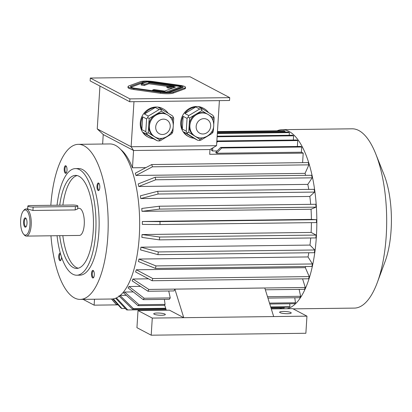 <?xml version="1.0" encoding="UTF-8"?>
<svg xmlns="http://www.w3.org/2000/svg" width="412" height="412" viewBox="0 0 412 412"><rect width="100%" height="100%" fill="white"/><g stroke="black" fill="none" stroke-linecap="round" stroke-linejoin="round"><path stroke-width="0.62" d="M182.619 87.602A7.272 1.339 3.6 0 0 180.935 87.014M145.477 82.529A7.272 1.339 3.6 0 0 142.506 82.972L131.001 87.19A7.272 1.339 3.6 0 0 130.908 87.226M166.891 86.474L168.137 87.133L175.558 87.04L164.615 91.052L153.954 89.553L152.615 90.048L166.381 91.979L180.956 86.638L147.208 81.895L141.264 84.074L144.37 84.511L148.974 82.822L174.307 86.381L166.891 86.474L166.829 87.426L168.075 88.08L172.875 88.024M141.264 84.074L141.203 85.026L144.313 85.459L148.917 83.775L168.039 86.458M168.05 92.298L180.899 87.586L180.956 86.638M129.909 98.89L229.721 97.644L190.128 76.807L90.31 78.048L129.909 98.89L129.728 101.738L229.541 100.497L229.721 97.644M128.044 86.566L127.988 87.519A9.692 1.782 3.6 0 0 133.823 89.533L160.464 93.277A9.692 1.782 3.6 0 0 173.184 93.117L184.689 88.899A9.692 1.782 3.6 0 0 185.482 88.261L185.544 87.308A9.692 1.782 3.6 0 0 179.704 85.294L153.063 81.55A9.692 1.782 3.6 0 0 140.348 81.705L128.838 85.928A9.692 1.782 3.6 0 0 128.044 86.566A9.692 1.782 3.6 0 0 133.885 88.58L160.525 92.324A9.692 1.782 3.6 0 0 173.241 92.17L184.751 87.947A9.692 1.782 3.6 0 0 185.544 87.308M61.527 257.037A3.801 1.416 89.3 0 1 60.724 260.415A3.801 1.416 89.3 0 1 58.705 257.361A3.801 1.416 89.3 0 1 60.343 253.21A3.801 1.416 89.3 0 1 60.348 253.21M60.497 253.725A3.219 1.2 -90.7 0 0 59.452 257.098A3.219 1.2 -90.7 0 0 60.688 260.152A3.219 1.2 -90.7 0 0 60.945 260.075M93.658 271.039A3.219 1.2 -90.7 0 0 93.637 271.029A3.219 1.2 -90.7 0 0 93.4 270.967A3.219 1.2 -90.7 0 0 92.252 273.563A3.219 1.2 -90.7 0 0 93.478 277.41A3.219 1.2 -90.7 0 0 93.735 277.333M91.5 273.46A3.801 1.416 89.3 0 1 93.426 270.705A3.801 1.416 89.3 0 1 94.317 274.176A3.801 1.416 89.3 0 1 93.514 277.673A3.801 1.416 89.3 0 1 92.046 277.168A3.801 1.416 89.3 0 1 91.5 273.46M99.153 183.634A3.219 1.2 -90.7 0 0 98.895 183.567A3.219 1.2 -90.7 0 0 97.752 186.162A3.219 1.2 -90.7 0 0 98.741 189.947A3.219 1.2 -90.7 0 0 98.978 190.004A3.219 1.2 -90.7 0 0 99.235 189.927M98.164 190.524A3.801 1.416 89.3 0 1 97.031 185.663A3.801 1.416 89.3 0 1 98.926 183.304A3.801 1.416 89.3 0 1 99.817 186.775A3.801 1.416 89.3 0 1 99.009 190.267A3.801 1.416 89.3 0 1 98.164 190.524M189.628 117.971L189.175 125.145A12.669 11.521 -62.2 0 1 195.731 114.309L189.628 117.971L188.135 117.085L187.069 118.404L183.144 116.339L182.341 129.121A15.991 14.544 -62.2 0 1 181.455 122.745A15.991 14.544 -62.2 0 1 183.144 116.339M207.159 113.964L201.834 110.653L195.731 114.309A12.669 11.521 -62.2 0 1 201.71 112.574A12.669 11.521 -62.2 0 1 206.829 113.789L207.54 114.165C210.187 115.324 213.962 119.243 213.73 125.655C213.504 134.353 203.204 140.868 195.741 136.583A12.669 11.521 -62.2 0 1 190.375 122.699A12.669 11.521 -62.2 0 1 202.426 112.95A12.669 11.521 -62.2 0 1 207.54 114.165M212.963 120.361L213.133 117.678L209.203 115.236M211.129 132.69L212.232 132.025L212.309 130.784M195.741 136.583L195.03 136.207A12.669 11.521 -62.2 0 1 194.376 135.836L200.026 139.349L202.622 137.793M212.232 132.025L212.85 132.453L211.644 133.689L200.773 140.209L199.506 140.461L200.026 139.349M213.133 117.678L213.838 116.766L214.168 118.064L213.756 124.568M213.632 126.608L213.365 130.846L212.85 132.453M182.341 129.121L186.26 131.186L187.625 133.988L197.693 140.25L193.769 138.185A15.991 14.544 -62.2 0 1 188.845 136.712A15.991 14.544 -62.2 0 1 183.701 131.922L193.769 138.185M187.625 133.988L183.701 131.922M197.693 140.25L199.506 140.461M188.727 132.319L194.376 135.836A12.669 11.521 -62.2 0 1 189.175 125.145L188.727 132.319L187.151 132.777M186.26 131.186L187.069 118.404M208.451 112.553A15.991 14.544 -62.2 0 0 203.739 108.407A15.991 14.544 -62.2 0 0 198.816 106.935L202.735 109L199.655 109.041L188.784 115.561L184.859 113.496A15.991 14.544 -62.2 0 1 195.731 106.976L184.859 113.496M199.655 109.041L195.731 106.976M188.784 115.561L188.135 117.085M201.478 109.082L201.834 110.653M202.735 109L212.803 115.262L213.838 116.766M155.278 137.088A12.669 11.521 -62.2 0 1 149.911 123.203A12.669 11.521 -62.2 0 1 161.957 113.455A12.669 11.521 -62.2 0 1 167.076 114.67C169.723 115.829 173.493 119.743 173.267 126.16C173.04 134.858 162.74 141.373 155.278 137.088L154.562 136.712A12.669 11.521 -62.2 0 1 153.908 136.341L159.562 139.853L162.153 138.298M148.258 132.824L153.908 136.341A12.669 11.521 -62.2 0 1 148.711 125.65L148.258 132.824L146.682 133.282L147.161 134.492L143.237 132.427L153.305 138.69A15.991 14.544 -62.2 0 1 148.377 137.217A15.991 14.544 -62.2 0 1 143.237 132.427M149.165 118.476L148.711 125.65A12.669 11.521 -62.2 0 1 155.262 114.814L149.165 118.476L147.671 117.59L146.6 118.908L142.676 116.843L141.872 129.625A15.991 14.544 -62.2 0 1 142.676 116.843M166.695 114.469L161.365 111.158L155.262 114.814A12.669 11.521 -62.2 0 1 161.247 113.079A12.669 11.521 -62.2 0 1 166.36 114.294L167.076 114.67M172.499 120.865L172.664 118.182L168.74 115.741M147.161 134.492L157.23 140.755L153.305 138.69M157.23 140.755L159.042 140.966L159.562 139.853M146.6 118.908L145.797 131.691L141.872 129.625M145.797 131.691L146.682 133.282M170.661 133.194L171.763 132.53L172.386 132.958L171.181 134.194L160.309 140.713L159.042 140.966M172.664 118.182L173.37 117.271L173.704 118.568L173.292 125.073M173.164 127.112L172.896 131.351L172.386 132.958M171.763 132.53L171.84 131.289M173.37 117.271L172.34 115.767L158.347 107.439A15.991 14.544 -62.2 0 1 163.276 108.912A15.991 14.544 -62.2 0 1 167.988 113.058M162.271 109.504L159.192 109.546L155.267 107.48L144.396 114A15.991 14.544 -62.2 0 1 155.267 107.48M161.365 111.158L161.015 109.587M159.192 109.546L148.32 116.066L144.396 114M148.32 116.066L147.671 117.59M145.869 167.632L132.463 167.797L133.55 150.498L131.134 146.739L97.247 128.905L99.946 86.067M102.634 144.03L103.232 134.544L133.55 150.498L209.986 149.546L216.563 145.673L131.134 146.739L133.972 101.687M216.563 145.673L219.395 100.621M188.845 136.712L188.13 136.336A15.991 14.544 -62.2 0 1 180.739 122.369A15.991 14.544 -62.2 0 1 203.028 108.032L203.739 108.407M148.377 137.217L147.666 136.841A15.991 14.544 -62.2 0 1 141.162 129.25A15.991 14.544 -62.2 0 1 145.539 111.513A15.991 14.544 -62.2 0 1 162.56 108.536L163.276 108.912M301.424 152.198L301.749 147.002L300.678 146.44L220.647 147.434L215.852 152.244L215.826 152.687L216.892 153.249L301.424 152.198L303.206 153.135L209.687 154.299L209.986 149.546M217.155 150.941L212.613 150.998L211.541 150.432L211.66 148.557M305.05 173.364L308.902 164.857A88.688 33.078 -90.7 0 0 308.197 162.591L151.729 164.543L135.291 173.205A75.118 28.016 89.3 0 1 135.991 175.471L305.05 173.364A75.118 28.016 89.3 0 1 305.627 175.363M120.716 149.505A75.118 28.016 89.3 0 1 132.463 167.797M126.288 295.332L120.232 295.409M133.256 291.928L124.635 292.036A75.118 28.016 89.3 0 1 123.621 292.973L137.984 305.663A88.688 33.078 -90.7 0 0 138.998 304.726L165.078 304.401L164.383 299.385M140.538 286.371L129.007 286.515A75.118 28.016 89.3 0 1 128.07 287.916L143.232 299.648A88.688 33.078 -90.7 0 0 144.164 298.247L170.244 297.922L168.745 290.996M148.5 278.821L132.932 279.017A75.118 28.016 89.3 0 1 132.103 280.84L147.98 291.253A88.688 33.078 89.3 0 0 148.809 289.43L305.271 287.483A88.688 33.078 89.3 0 1 304.447 289.306L265.354 289.791M136.29 269.767A75.118 28.016 89.3 0 1 135.6 271.956L152.095 280.732A88.688 33.078 -90.7 0 0 152.785 278.543L309.252 276.596L305.344 267.661L136.29 269.767L152.785 278.543M305.678 266.533A75.118 28.016 89.3 0 1 305.344 267.661M308.825 252.762A75.118 28.016 89.3 0 1 308.032 256.944L138.978 259.05A75.118 28.016 89.3 0 1 138.442 261.538L155.437 268.408A88.688 33.078 89.3 0 0 155.973 265.92L312.44 263.968A88.688 33.078 89.3 0 1 311.905 266.456L155.437 268.408M140.919 247.19A75.118 28.016 89.3 0 1 140.559 249.904L157.92 254.647A88.688 33.078 89.3 0 0 158.28 251.933L140.919 247.19L309.973 245.083L314.747 249.986L158.28 251.933M310.72 237.987A75.118 28.016 89.3 0 1 309.973 245.083M311.405 222.645A75.118 28.016 89.3 0 1 311.112 232.44L142.052 234.546A75.118 28.016 89.3 0 1 141.872 237.4L159.459 239.872L315.922 237.92A88.688 33.078 -90.7 0 0 316.102 235.067L159.635 237.018A88.688 33.078 89.3 0 1 159.459 239.872M142.341 221.507A75.118 28.016 89.3 0 1 142.351 224.411L160.005 224.535A88.688 33.078 -90.7 0 0 159.995 221.625L142.341 221.507L311.4 219.4L316.462 219.673L159.995 221.625M311.034 209.229L316.014 207.143A88.688 33.078 -90.7 0 0 315.819 204.27L159.351 206.221L141.785 208.462A75.118 28.016 89.3 0 1 141.98 211.335L311.034 209.229A75.118 28.016 89.3 0 1 311.4 219.4M309.824 196.457L140.765 198.563A75.118 28.016 89.3 0 0 140.389 195.813L157.724 191.276L314.186 189.324A88.688 33.078 89.3 0 1 314.567 192.074L309.824 196.457A75.118 28.016 89.3 0 1 310.674 204.337M307.805 184.38L312.172 177.835A88.688 33.078 -90.7 0 0 311.621 175.285L155.154 177.237L138.2 183.943A75.118 28.016 89.3 0 1 138.751 186.487L307.805 184.38A75.118 28.016 89.3 0 1 308.758 189.391M147.98 291.253L174.06 290.929A88.688 33.078 -90.7 0 0 174.873 289.131L264.798 288.009L273.681 316.565L183.757 317.688L169.487 310.179L138.015 310.571L136.939 327.684L151.204 335.193L305.874 333.267L306.95 316.148L292.685 308.639L271.297 308.907M174.873 289.131L183.757 317.688L152.28 318.079L151.204 335.193M143.232 299.648L169.306 299.323A88.688 33.078 -90.7 0 0 170.244 297.922M166.299 310.215L164.625 304.829A88.688 33.078 -90.7 0 0 165.078 304.401M287.571 313.702A5.814 1.071 3.6 0 0 291.233 312.94A5.814 1.071 3.6 0 0 285.495 311.508A5.814 1.071 3.6 0 0 279.624 312.208A5.814 1.071 3.6 0 0 287.571 313.702M273.681 316.565L306.95 316.148M138.015 310.571L152.28 318.079M161.674 315.273A5.814 1.071 3.6 0 0 165.341 314.511A5.814 1.071 3.6 0 0 159.604 313.079A5.814 1.071 3.6 0 0 153.733 313.779A5.814 1.071 3.6 0 0 161.674 315.273M50.82 205.3A77.538 28.922 89.3 0 1 78.285 144.334A77.538 28.922 89.3 0 1 107.79 236.885A77.538 28.922 89.3 0 1 80.222 299.4A77.538 28.922 89.3 0 1 50.949 235.788M78.285 144.334L109.762 143.937A77.538 28.922 89.3 0 1 139.261 236.493A77.538 28.922 89.3 0 1 111.693 299.009L80.222 299.4M67.007 170.274A3.801 1.416 89.3 0 1 66.224 173.009A3.801 1.416 89.3 0 1 64.19 169.553A3.801 1.416 89.3 0 1 66.136 166.046A3.801 1.416 89.3 0 1 67.007 170.274M57.041 205.222A53.308 19.884 89.3 0 1 75.442 168.601L78.589 168.56A53.308 19.884 89.3 0 1 98.87 232.193A53.308 19.884 89.3 0 1 79.918 275.17L76.771 275.211A53.308 19.884 89.3 0 1 57.047 235.715M94.508 299.22L94.132 305.158L83.121 299.364M118.12 304.859L94.132 305.158M302.609 162.658L303.206 153.135M111.595 299.009L116.369 304.483L117.765 304.463M111.487 299.009L115.345 303.433A88.688 33.078 -90.7 0 0 116.369 304.483M125.336 308.5L121.973 308.542A88.688 33.078 89.3 0 1 120.907 307.98L112.826 298.932M113.331 298.86L121.973 308.542M116.395 297.912L127.73 309.953L166.067 309.474M284.198 307.218L284.198 308.001L271.065 308.166M115.659 298.221L126.649 309.891A88.688 33.078 -90.7 0 0 127.73 309.953M119.954 295.414L133.467 308.665L165.691 308.264M289.729 303.773L289.93 306.713L270.689 306.955M165.825 308.696L132.396 309.113A88.688 33.078 -90.7 0 0 133.467 308.665M289.93 306.713A88.688 33.078 89.3 0 1 288.863 307.161L270.823 307.383M132.396 309.113L118.888 295.857M294.776 297.758L295.466 302.774A88.688 33.078 89.3 0 1 294.451 303.711L269.778 304.02M164.779 305.328L137.984 305.663M295.466 302.774L269.489 303.098M124.635 292.036L138.998 304.726M267.506 296.707L300.631 296.295A88.688 33.078 -90.7 0 1 299.699 297.701L267.934 298.092M300.631 296.295L299.133 289.368M129.007 286.515L144.164 298.247M132.932 279.017L148.809 289.43M302.593 278.857L305.271 287.483M309.252 276.596A88.688 33.078 -90.7 0 1 308.562 278.785L152.095 280.732M138.978 259.05L155.973 265.92M308.032 256.944L312.44 263.968M314.747 249.986A88.688 33.078 89.3 0 1 314.387 252.695L157.92 254.647M142.052 234.546L159.635 237.018M316.102 235.067L311.112 232.44M316.462 219.673A88.688 33.078 89.3 0 1 316.473 222.583L160.005 224.535M316.014 207.143L159.547 209.095L141.98 211.335M159.351 206.221A88.688 33.078 89.3 0 1 159.547 209.095M314.567 192.074L158.1 194.026A88.688 33.078 -90.7 0 0 157.724 191.276M158.1 194.026L140.765 198.563M312.172 177.835L155.705 179.787L138.751 186.487M155.154 177.237A88.688 33.078 89.3 0 1 155.705 179.787M308.902 164.857L152.435 166.808L135.991 175.471M151.729 164.543A88.688 33.078 89.3 0 1 152.435 166.808M216.856 140.986L296.661 139.992L297.732 140.554L217.701 141.553L216.763 142.49M212.808 147.882L212.613 150.998M297.732 140.554L297.361 146.481M216.851 141.105L217.701 141.553M217.16 136.181L292.541 135.244L293.607 135.805L217.124 136.758M293.607 135.805L293.344 140.034M217.448 131.567L283.976 130.738L285.047 131.299L217.412 132.144M285.047 131.299L285.001 132.077M220.647 147.434L221.718 148.001L301.749 147.002M216.892 153.249L216.923 152.811L221.718 148.001M216.923 152.811L215.852 152.244M217.366 132.922L288.318 132.036L289.389 132.602L217.33 133.498M289.389 132.602L289.219 135.285M277.085 130.825A89.656 33.439 89.3 0 1 282.261 129.672A89.656 33.439 89.3 0 1 288.915 131.366A89.656 33.439 89.3 0 1 316.375 236.684A89.656 33.439 89.3 0 1 286.865 308.712M282.127 308.773A89.656 33.439 89.3 0 1 279.573 308.058M282.261 129.672L352.116 128.802A89.656 33.439 89.3 0 1 358.764 130.496A89.656 33.439 89.3 0 1 375.713 153.81A89.656 33.439 89.3 0 1 377.315 282.508A89.656 33.439 89.3 0 1 354.351 308.099L293.102 308.861M375.713 153.81L383.994 174.58A60.579 22.593 89.3 0 1 385.081 261.538L377.315 282.508M97.247 128.905L103.232 134.544M90.31 78.048L90.135 80.901L129.728 101.738M59.73 205.191A46.525 17.35 89.3 0 1 75.525 175.383A46.525 17.35 89.3 0 1 78.975 176.264A46.525 17.35 89.3 0 1 93.225 230.916A46.525 17.35 89.3 0 1 76.689 268.423A46.525 17.35 89.3 0 1 59.678 235.679M78.259 268.212A46.525 17.35 89.3 0 1 62.825 235.643M62.881 205.15A46.525 17.35 89.3 0 1 77.101 175.558M75.442 168.601A53.308 19.884 89.3 0 1 95.723 232.229A53.308 19.884 89.3 0 1 76.771 275.211M26.172 218.602A4.058 1.514 -90.7 0 0 25.786 218.473A4.058 1.514 -90.7 0 0 24.329 222.145A4.058 1.514 -90.7 0 0 25.59 226.512A4.058 1.514 -90.7 0 0 25.889 226.59A4.058 1.514 -90.7 0 0 26.27 226.456M27.007 223.438A4.64 1.73 89.3 0 1 26.049 226.78A4.64 1.73 89.3 0 1 23.566 222.562A4.64 1.73 89.3 0 1 25.941 218.283A4.64 1.73 89.3 0 1 27.007 223.438M75.401 206.53A3.878 0.711 3.6 0 0 77.847 206.026A3.878 0.711 3.6 0 0 72.548 205.027L30.287 205.557A3.878 0.711 3.6 0 0 27.841 206.062A3.878 0.711 3.6 0 0 33.14 207.056L75.401 206.53L75.19 209.94L77.662 208.956L77.847 206.026M26.074 210.177A12.602 4.702 89.3 0 1 29.829 226.286A12.602 4.702 89.3 0 1 23.556 234.098A12.602 4.702 89.3 0 1 20.6 222.598A12.602 4.702 89.3 0 1 23.268 211.026A12.602 4.702 89.3 0 1 26.074 210.177M27.841 206.062L27.656 208.992L32.924 210.465L75.19 209.94M23.268 211.026L24.009 210.13A13.57 5.062 89.3 0 1 26.028 208.961A13.57 5.062 89.3 0 1 27.038 209.214A13.57 5.062 89.3 0 1 31.25 223.814A13.57 5.062 89.3 0 1 26.368 236.097A13.57 5.062 89.3 0 1 24.318 234.974L23.556 234.098M77.703 208.312L79.083 208.297A13.57 5.062 89.3 0 1 80.093 208.554A13.57 5.062 89.3 0 1 84.249 224.494A13.57 5.062 89.3 0 1 79.423 235.432L26.368 236.097M66.363 166.381A3.219 1.2 -90.7 0 0 66.105 166.309A3.219 1.2 -90.7 0 0 64.947 169.224A3.219 1.2 -90.7 0 0 65.951 172.69A3.219 1.2 -90.7 0 0 66.188 172.752A3.219 1.2 -90.7 0 0 66.445 172.674M161.483 91.974A7.272 1.339 3.6 0 0 171.021 91.855L182.531 87.638A7.272 1.339 3.6 0 0 183.124 87.153A7.272 1.339 3.6 0 0 178.746 85.645L152.105 81.9A7.272 1.339 3.6 0 0 142.567 82.019L131.057 86.237A7.272 1.339 3.6 0 0 130.465 86.721A7.272 1.339 3.6 0 0 134.842 88.23L161.483 91.974M152.615 90.048L152.569 90.722M166.381 91.979L166.355 92.329M144.37 84.511L144.313 85.459M148.974 82.822L148.917 83.775M168.137 87.133L168.075 88.08M163.44 119.145A7.823 7.112 -62.2 0 1 169.002 130.578A7.823 7.112 -62.2 0 1 156.436 130.733A7.823 7.112 -62.2 0 1 163.44 119.145M203.909 118.641A7.823 7.112 -62.2 0 1 209.466 130.074A7.823 7.112 -62.2 0 1 196.9 130.228A7.823 7.112 -62.2 0 1 203.909 118.641M32.924 210.465L33.14 207.056M173.241 92.17L173.184 93.117M160.525 92.324L160.464 93.277M184.751 87.947L184.689 88.899M133.885 88.58L133.823 89.533M131.057 86.237L131.001 87.19M142.567 82.019L142.506 82.972M152.105 81.9L152.064 82.575M178.746 85.645L178.705 86.319M119.526 296.486L118.836 296.496M26.028 208.961L27.661 208.941"/></g></svg>
